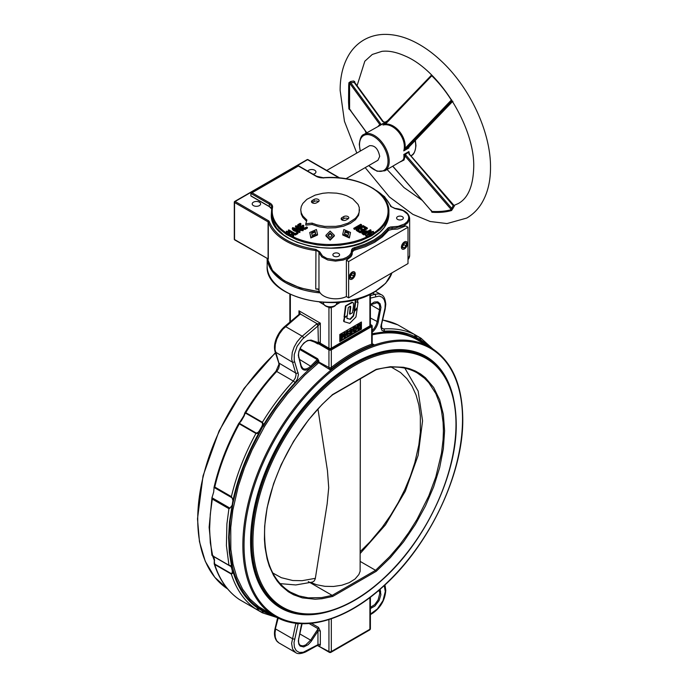 <?xml version="1.0" encoding="UTF-8"?>
<svg xmlns="http://www.w3.org/2000/svg" width="688" height="688" viewBox="0 0 688 688"><rect width="100%" height="100%" fill="white"/><g stroke="black" fill="none" stroke-linecap="round" stroke-linejoin="round"><path stroke-width="1.03" d="M402.686 246.046A2.52 1.453 120 0 0 403.039 245.719A2.52 1.453 120 0 0 404.123 243.526L403.994 244.713L406.066 245.917L406.341 243.406L404.707 242.907L402.807 244.911L402.54 247.422L404.174 247.921L406.066 245.917M402.678 246.106L403.994 244.713M406.634 243.096C403.994 242.047 402.532 243.595 402.248 247.732L404.441 248.153L406.814 244.042L406.634 243.096M402.583 247.009L404.174 247.921M338.616 256.203A3.363 1.935 0 0 0 339.597 254.827A3.363 1.935 0 0 0 337.524 253.038A3.363 1.935 0 0 0 333.861 253.459A3.363 1.935 0 0 0 332.88 254.827A3.363 1.935 0 0 0 334.953 256.624A3.363 1.935 0 0 0 338.616 256.203M402.342 219.403A3.363 1.935 0 0 0 403.331 218.036A3.363 1.935 0 0 0 401.25 216.247A3.363 1.935 0 0 0 397.595 216.66A3.363 1.935 0 0 0 396.606 218.036A3.363 1.935 0 0 0 398.687 219.825A3.363 1.935 0 0 0 402.342 219.403M259.367 205.609A4.197 2.425 0 0 0 260.597 203.897A4.197 2.425 0 0 0 258.009 201.653A4.197 2.425 0 0 0 253.433 202.177A4.197 2.425 0 0 0 252.204 203.897A4.197 2.425 0 0 0 254.792 206.133A4.197 2.425 0 0 0 259.367 205.609M313.109 174.236A4.197 2.425 0 0 0 314.717 173.651A4.197 2.425 0 0 0 315.947 171.94A4.197 2.425 0 0 0 313.35 169.704A4.197 2.425 0 0 0 308.774 170.228A4.197 2.425 0 0 0 307.777 171.157M371.391 238.332L360.839 243.156L352.849 245.539L344.335 247.181L330.98 248.196L317.589 247.413L308.989 245.908L297.087 242.271L288.719 238.246M350.665 110.493L348.893 108.962L348.532 101.996L348.687 85.759L348.893 82.749L349.59 83.119L349.59 109.168L366.807 132.758M384.807 122.43L382.631 121.466L353.993 82.225L354.535 82.397L354.793 81.709L353.632 80.978L350.665 81.485L348.893 82.749M354.793 81.709L354.716 82.474M380.172 124.967L385.375 122.326L380.249 125.293L379.819 124.554L380.593 123.677L380.903 124.64L380.249 125.293L363.866 134.461A20.993 12.117 60 0 1 380.043 140.085A20.993 12.117 60 0 1 389.202 161.207A20.993 12.117 60 0 1 384.85 170.813L402.747 160.33L403.899 158.343L403.942 154.499M409.025 146.948L409.317 145.701L409.386 146.501L452.592 101.428M403.942 150.698L405.06 148.35L406.015 148.832L403.761 150.878C407.305 138.735 393.975 122.154 382.992 125.044L384.3 124.296M353.632 80.978L354.535 82.397L350.742 82.758L380.593 123.677M326.731 170.443L369.568 145.71C374.779 145.22 378.159 148.78 379.699 156.408L377.961 160.252L345.944 178.742M318.269 289.287A62.969 36.352 180 0 1 315.758 288.977L317.968 289.063A4.197 2.425 0 0 1 318.965 290.345A16.796 9.692 180 0 0 329.483 298.136A16.796 9.692 180 0 0 346.382 296.554L348.635 297.852L408.001 263.581L408.001 227.246L405.748 225.948L397.802 229.001L392.065 229.414L392.065 228.046L389.124 228.631L382.27 235.571L374.659 240.903L365.431 245.298L353.4 249.254L352.523 250.226L351.929 253.709L350.132 256.28L347.148 258.456L343.217 260.055L335.477 261.105L327.763 259.978L321.812 256.925L318.965 252.642A4.197 2.425 0 0 0 315.758 250.587A62.969 36.352 180 0 1 268.311 222.121A0.843 0.482 0 0 0 268.088 221.871L234.548 202.513L234.548 239.527L268.088 258.894L234.72 239.914A0.843 0.482 120 0 1 234.548 239.527A0.843 0.482 180 0 1 234.298 239.183L234.298 202.169A0.843 0.482 0 0 0 234.548 202.513A0.843 0.482 -60 0 1 235.141 201.481L268.681 220.848L268.088 221.871L268.088 258.894A0.843 0.482 0 0 1 268.311 259.144L267.83 258.886M352.411 251.954L353.856 250.363L365.431 246.665L374.659 242.271L382.27 236.947L388.677 230.265L392.065 229.414M346.382 296.554L346.382 260.219L350.992 256.684L352.127 254.551L352.385 250.836M317.263 288.822L317.968 289.063M452.902 208.67L451.706 208.361L453.211 205.652L454.286 206.202L451.586 210.502C445.884 212.162 439.331 212.747 431.926 212.257L431.789 211.422C439.15 211.827 445.661 211.25 451.319 209.677L403.761 154.533L404.836 154.413L406.015 155.299L405.06 155.944L404.019 160.02L400.261 161.921M403.761 154.533L408.887 151.575L408.44 152.332L409.386 154.757L408.44 152.332L408.887 151.575L409.515 154.258L454.235 205.695M431.144 75.577L431.789 75.783L431.144 75.577L385.443 123.247L385.521 124.038C395.557 123.298 406.591 137.032 405.06 148.35L451.319 100.087C445.661 91.091 439.15 82.99 431.789 75.783L431.926 75.336M452.36 101.067L452.902 101.36M384.506 122.559L385.375 122.326L383.311 121.656L354.466 82.121M408.887 151.575L409.214 153.845M408.758 147.335L408.44 147.843L408.758 147.335M404.424 149.528L404.836 149.924L408.44 147.843M451.586 99.786L451.706 101.162L406.015 148.832M350.742 110.175L349.771 109.598L366.713 132.818M348.893 108.962L349.59 109.168M382.631 121.466L383.405 121.965M378.254 126.153L379.819 124.554L349.59 83.119L350.742 82.758L350.665 81.485M408.44 152.332L404.424 155.135M409.317 154.198L453.211 205.652M406.015 155.299L451.706 208.361L451.586 210.502M453.495 205.514L454.39 205.6L454.286 206.202M392.848 166.204L431.789 211.422L392.753 166.255M431.789 211.422L431.144 210.201M431.144 210.614L431.926 212.257M348.635 297.852L348.635 261.526L408.001 227.246M346.382 260.219L348.635 261.526M355.223 273.824A4.283 2.468 120 0 0 354.337 271.863A4.283 2.468 120 0 0 351.035 273.016A4.283 2.468 120 0 0 349.169 277.324A4.283 2.468 120 0 0 350.054 279.285A4.283 2.468 120 0 0 353.357 278.133A4.283 2.468 120 0 0 355.223 273.824M407.468 243.664A4.283 2.468 120 0 0 406.582 241.703A4.283 2.468 120 0 0 403.28 242.855A4.283 2.468 120 0 0 401.414 247.164A4.283 2.468 120 0 0 402.299 249.125A4.283 2.468 120 0 0 405.593 247.972A4.283 2.468 120 0 0 407.468 243.664M293.664 236.104L293.664 235.416L288.814 234.273C286.853 233.421 286.053 232.398 286.397 231.194L290.259 231.994L287.188 231.65L289.321 233.877L292.873 234.961L291.463 233.318L292.03 232.991C293.561 233.671 294.103 234.479 293.664 235.416L293.664 236.104L291.953 236.242A57.93 33.445 0 0 0 367.788 236.491L366.033 236.259L365.56 235.597L365.56 234.909L366.033 235.571C365.423 234.41 366.102 233.413 368.089 232.578L373.326 231.366L373.799 232.716M373.326 232.054L373.687 233.129A57.93 33.445 0 0 0 381.496 195.616A57.93 33.445 0 0 0 323.756 177.839A9.236 5.332 180 0 1 316.205 176.309L298.368 166.006L250.871 193.431L250.871 195.831L269.309 206.469A8.394 4.85 180 0 1 271.571 208.851M252.057 192.743L269.902 203.046A9.236 5.332 180 0 1 272.551 207.398A57.93 33.445 0 0 0 286.208 232.888L286.397 231.882M290.259 231.994L289.708 232.991L287.008 231.933M292.873 235.649L291.463 233.318M371.013 230.127L371.013 230.815L363.892 234.926L361.836 233.309L363.058 231.263L366.738 230.884L367.564 231.357L370.359 229.749L371.013 230.127L363.892 234.238L361.836 232.621M360.607 228.88L361.398 228.425L363.341 229.543L365.887 228.081L363.634 226.773L364.425 226.318L367.332 228.003L367.332 228.683L360.211 232.802L357.442 231.202L357.442 230.514L358.233 230.059L360.34 231.28L362.55 230.007L360.607 228.88L360.607 229.568L361.957 230.342M365.294 228.425L363.634 227.461L363.634 226.773M361.535 224.658L357.966 228.562L363.135 225.578L363.797 225.956L356.668 230.067L355.954 229.654L359.523 225.75L354.354 228.734L353.701 228.356L360.822 224.245L361.535 225.337L359.239 227.831M363.797 225.956L363.797 226.644L356.668 230.755L355.954 229.654M358.259 227.169L354.354 229.422L353.701 228.356M309.755 232.458L310.847 237.953L317.512 234.995L317.512 234.316L316.42 229.508L309.755 232.458L310.847 237.265L317.512 234.316M342.744 234.316L342.744 234.995L349.409 237.953L350.502 232.458L343.845 229.508L342.744 234.316L349.409 237.265L350.502 232.458M325.931 235.279L325.931 235.967L330.128 240.164L334.325 235.967L334.325 235.279L330.128 231.082L325.931 235.279L330.128 239.476L334.325 235.279M300.742 209.711L301.267 212.884L302.806 215.955L306.908 220.1L305.79 223.763L312.12 223.118L316.798 224.83L324.633 226.378L335.641 226.369L340.947 225.483L348.145 223.11L355.421 218.345L357.777 215.456L359.153 212.36L359.282 207.578L358.078 204.465L352.772 198.892L346.649 195.676L341.798 194.136L336.544 193.147L328.288 192.778L322.827 193.276L315.173 195.108L306.908 199.305L302.806 203.459L301.267 206.529L300.742 209.702L301.267 214.252L302.806 217.322L306.564 221.218M305.79 223.763L305.79 225.131L312.12 224.486L319.318 226.859L327.368 227.969L335.641 227.745L343.475 226.197L350.252 223.445L355.421 219.713L358.594 215.301L359.514 209.711M297.947 232.845L295.384 234.324L288.255 230.213L288.822 229.887L295.161 233.542L297.156 232.389L297.947 232.845L297.947 233.533L295.384 235.012L293.079 233.688M291.953 233.034L290.259 232.054M289.227 231.46L288.255 230.213M299.882 232.51L299.882 231.822L294.834 230.506C292.942 229.706 292.194 228.743 292.589 227.616L297.577 228.923C299.478 229.723 300.252 230.686 299.882 231.822L299.882 232.51L294.834 231.194C292.942 230.394 292.194 229.431 292.589 228.304M302.23 229.56L301.783 228.416L296.476 227.633L295.728 225.802L298.979 226.283L296.562 226.283L296.924 227.238L302.273 228.046L303.021 230.016L303.485 229.379L303.021 230.704L299.667 230.274L299.375 229.422L299.942 229.095L302.505 229.199M302.23 230.239L301.783 229.104L296.476 228.321L295.728 226.49M298.979 226.283L298.411 227.298L296.554 226.98M300.974 223.789L299.142 224.838L301.353 226.12L303.03 225.148L303.821 225.604L302.144 226.576L304.689 228.038L306.642 226.911L307.433 228.055L304.913 229.508L297.784 225.397L297.784 224.709L300.183 223.333L300.974 223.789L300.974 224.469L299.744 225.182M303.821 225.604L303.821 226.292L302.737 226.92M289.708 232.312L289.708 232.991M286.208 232.888L288.814 235.107L291.953 236.242M288.814 234.273L288.814 235.107M286.053 232.398L286.397 231.194M295.384 234.324L295.384 235.012M292.219 228.837L292.589 227.616M299.091 232.054L296.984 229.955L293.38 228.76L293.38 228.072L295.427 230.162L299.091 231.366L296.984 229.267L293.217 228.33M294.834 230.506L294.834 231.194M298.411 226.61L298.411 227.298M296.476 227.633L296.476 228.321M295.367 227.023L295.728 225.802M299.504 228.098L299.504 228.786M301.783 228.416L301.783 229.104M303.021 230.704L303.021 230.016L299.667 229.594L299.667 230.274M307.433 227.375L304.913 228.829L304.913 229.508M304.913 228.829L297.784 224.709M373.326 231.366C373.945 232.544 373.257 233.559 371.253 234.402L366.033 235.571L366.033 236.259M368.777 232.974L366.824 235.115L370.574 234.006L372.535 231.822L368.777 232.974L366.824 235.803M372.741 232.14L368.777 233.653M367.788 236.491L371.486 235.124M371.253 234.402L371.253 235.262L373.687 233.129M363.72 231.641L363.367 233.026L364.029 233.404L366.773 231.813L363.72 231.641L363.058 232.802M362.886 232.449L363.367 233.026M362.404 233.387L362.404 234.066M363.892 234.238L363.892 234.926M366.119 231.435L366.119 232.123L363.72 232.32M367.332 228.003L360.211 232.114L360.211 232.802M360.211 232.114L357.442 230.514M354.354 228.734L354.354 229.422M356.668 230.067L356.668 230.755M312.12 223.118L312.12 224.486M342.005 217.589A2.941 1.694 0 0 0 341.145 218.793A2.941 1.694 0 0 0 342.959 220.358A2.941 1.694 0 0 0 346.159 219.988L347.939 218.965A2.941 1.694 0 0 0 348.799 217.761A2.941 1.694 0 0 0 346.984 216.195A2.941 1.694 0 0 0 343.785 216.565L342.005 217.589L342.005 219.653A2.941 1.694 0 0 0 341.747 219.816M312.318 200.457A2.941 1.694 0 0 0 311.458 201.653A2.941 1.694 0 0 0 313.272 203.218A2.941 1.694 0 0 0 316.471 202.857L318.252 201.825A2.941 1.694 0 0 0 319.12 200.629A2.941 1.694 0 0 0 317.306 199.056A2.941 1.694 0 0 0 314.098 199.425L312.318 200.457L312.318 202.513A2.941 1.694 0 0 0 312.06 202.685M312.137 235.477L315.723 233.886L315.13 231.297L311.544 232.888L312.137 235.477M310.847 237.265L310.847 237.953M315.577 233.946L315.13 231.985L311.69 233.507M315.13 231.297L315.13 231.985M330.128 237.541L332.39 235.279L330.128 233.026L327.866 235.279L330.128 237.541M330.128 239.476L330.128 240.164M332.046 235.623L330.128 233.705L328.21 235.623M330.128 233.026L330.128 233.705M348.119 235.477L348.713 232.888L345.127 231.297L344.542 233.886L348.119 235.477M349.409 237.265L349.409 237.953M348.567 233.507L345.127 231.985L344.679 233.946M345.127 231.297L345.127 231.985M318.518 201.653A2.941 1.694 0 0 0 314.098 201.481L312.318 202.513M315.981 203.08L314.622 203.347M348.197 218.793A2.941 1.694 0 0 0 343.785 218.621L342.005 219.653M345.634 220.229L344.335 220.478M316.205 176.309A0.843 0.482 120 0 1 316.626 176.266L298.368 165.722L251.223 192.941L250.871 193.431L269.309 204.069L269.309 206.469M251.464 196.166L250.871 195.831L251.464 196.166M317.968 409.068L327.454 470.687L328.718 487.672L327.153 503.883L315.267 578.849L314.158 581.033L312.584 582.039L295.797 584.955L280.059 583.622M360.357 378.804L360.125 571.298L358.869 574.532L355.068 578.995L349.246 582.65L341.876 585.213L333.551 586.468L324.951 586.322L316.764 584.783L310.787 582.547M391.326 367.117L400.545 372.535L406.832 378.606L412.017 386.123L416.042 394.964L418.837 405L420.351 416.068L420.351 432.141L418.837 444.938L414.838 462.62L410.418 476.087L404.854 489.486L398.223 502.627L390.638 515.303L382.218 527.309L369.903 541.981L360.357 551.449M315.353 578.324L302.109 580.689L292.77 580.517L281.366 577.705L272.783 572.992M308.301 581.601L332.166 595.378L375.588 570.309L360.357 561.52M375.949 369.783C391.868 365.294 405.61 366.334 417.186 372.905L424.444 378.185L428.762 382.657L435.831 393.613L439.666 403.452L441.49 410.702L443.098 422.484L443.407 430.86L443.098 439.598L441.49 453.229L435.831 476.853L428.762 495.979L417.066 519.302L408.715 532.607L399.522 545.137L389.614 556.704L375.588 570.309L376.25 571.298L332.691 596.444L332.166 595.378L321.571 597.614L308.233 597.838L299.039 595.928L290.568 592.196C273.643 581.893 264.992 562.689 264.596 534.585C263.9 488.764 293.544 427.798 332.596 394.817L376.026 369.757M332.691 596.444L322.01 598.715L315.156 599.231L302.307 597.872L293.595 594.776L288.298 591.749L281.22 585.806L277.126 580.956L273.557 575.435L269.257 565.975L267.125 558.94L265.043 547.433L264.424 539.194L264.656 526.122L267.125 507.701L273.557 483.776L281.22 464.555L293.595 441.3L308.577 419.835L322.01 404.553L332.691 394.491L376.25 369.336L390.388 366.713L403.538 367.28L409.635 368.751L415.346 371.013L420.643 374.04L425.476 377.815L433.664 387.507L439.684 399.814L443.356 414.4L444.594 430.86L443.356 448.757L439.684 467.582L433.664 486.829L425.476 505.972L415.346 524.48L403.538 541.852L390.388 557.598L376.25 571.298M332.691 394.491L332.166 394.792L332.691 394.491M350.441 276.215A2.52 1.453 120 0 0 350.794 275.879A2.52 1.453 120 0 0 351.878 273.686L351.749 274.882L353.83 276.077L354.096 273.566L352.462 273.067L350.562 275.071L350.295 277.582L351.929 278.081L353.83 276.077M350.433 276.266L351.749 274.882M354.389 273.256C351.749 272.216 350.287 273.755 350.003 277.892L352.196 278.322L354.569 274.202L354.389 273.256M350.338 277.169L351.929 278.081M347.019 318.604L346.976 316.274L344.525 317.693L344.086 321.666L349.71 323.351L355.954 316.97L357.227 308.499L354.501 311.363L353.529 316.024L350.304 319.37L346.933 318.277M347.165 316.42L346.735 316.136M344.413 317.323L343.57 321.09L344.086 321.666M357.227 308.499L356.711 308.301M357.012 308.379L356.582 308.224M354.363 310.873L353.159 315.809L349.934 319.155L346.958 318.51M353.494 305.919L353.486 303.055L352.505 302.462L345.995 305.919L344.447 317.237L347.259 315.637L348.274 307.51L349.831 306.452L350.553 306.306L350.742 307.046L349.9 314.081L352.48 312.816L353.494 305.919M352.892 302.488L351.792 302.307L345.462 305.962L344.077 317.022L344.611 317.357M350.312 306.272L349.53 313.874L350.063 314.21M357.072 299.117L355.318 300.295L354.019 310.589L354.578 310.847L357.373 307.338L358.052 301.972L356.823 302.256L358.431 298.979L355.851 300.252L354.578 310.847M358.052 301.972L357.072 301.886M415.027 334.944L420.626 338.178L420.222 338.788A0.843 0.619 -100.4 0 1 420.626 339.889A11.498 6.639 -60 0 1 419.181 339.967L416.206 338.247A11.498 6.639 -60 0 1 415.552 336.965L414.486 334.463L397.862 324.865A158.687 91.616 120 0 0 382.597 320.04M416.378 337.576L418.889 338.857A0.843 0.662 95.1 0 1 419.181 339.967L425.373 344.473M256.615 609.31L262.223 612.544L262.549 611.89A10.664 6.158 120 0 0 261.939 610.695L259.582 609.164M277.384 617.661L262.395 612.819A0.843 0.482 -60 0 1 262.377 612.81L255.988 609.112A0.843 0.482 -60 0 1 255.945 609.095L239.321 599.497A0.843 0.482 120 0 0 239.338 599.506L239.321 599.497A0.843 0.482 120 0 1 239.304 599.48L255.927 609.078A158.687 91.616 -60 0 1 231.331 574.084L214.708 564.487A158.687 91.616 120 0 0 239.304 599.48L239.243 599.446C227.625 591.491 219.283 579.614 214.2 563.807L214.708 564.487L214.381 561.864L214.716 564.057L231.34 573.654L232.2 572.691L232.338 570.92L231.331 567.153A0.843 0.662 -35.1 0 0 232.441 566.86L233.533 570.92L233.378 572.829A157.002 90.644 120 0 0 258.628 608.76A0.843 0.619 79.6 0 1 258.189 609.241L259.402 609.181A0.843 0.662 -84.9 0 0 260.073 608.682L263.048 610.402L263.702 611.684A157.002 90.644 120 0 0 273.42 615.45M213.443 555.887L214.45 559.525L214.381 561.864M256.254 433.07L239.63 423.473L240.035 422.251A10.664 6.158 -60 0 0 241.368 420.781L244.128 415.999A10.664 6.158 -60 0 0 244.739 414.107L245.599 413.144L262.223 422.742L262.549 424.393L263.702 424.634L260.073 431.823A11.498 6.639 -60 0 1 258.628 433.414L255.927 433.466L239.304 423.868A158.687 91.616 120 0 0 214.768 487.027L231.392 496.624A158.687 91.616 -60 0 1 255.927 433.466A0.843 0.482 -60 0 1 256.254 433.07L257.845 432.537L258.628 433.414A157.002 90.644 120 0 0 232.931 500.486L229.482 521.9L228.614 537.517L229.293 552.258L231.521 565.906A0.843 0.688 126.6 0 1 230.48 566.267L229.156 565.51A0.843 0.482 -60 0 1 229.121 565.493L212.669 555.99A10.664 6.158 -60 0 1 213.521 556.867M257.845 432.537A10.664 6.158 120 0 0 259.178 431.058L261.939 426.285L263.048 426.672C278.528 400.717 296.734 379.174 317.658 362.043L317.658 360.882L311.681 366.85A11.498 6.639 -60 0 1 301.043 366.601L298.308 355.395L298.85 351.465L300.553 347.38L303.743 343.149L307.527 340.517L311.079 340.061L317.813 342.495L319.593 344.034L317.658 343.854L314.614 342.091M329.664 349.126L330.593 349.126L330.128 349.556L328.941 348.188L328.941 307.536M370.987 325.802L370.987 325.269L371.683 325.562L369.903 325.906L369.903 294.404M339.803 340.93L360.822 328.804L360.822 325.949M360.822 325.777L360.822 322.354M343.467 334.359L342.873 334.015L339.803 335.125L340.371 335.486L340.371 339.941L341.515 339.279L343.931 335.675L343.467 334.359L340.371 335.486M350.932 331.934L349.151 333.749C349.513 336.312 354.045 331.289 351.508 331.238L351.981 329.277L351.387 328.933L348.61 331.324L349.857 331.375C351.491 329.664 351.645 329.776 350.338 331.711L349.796 331.401M348.549 333.405L349.487 334.316L348.549 333.405L349.212 332.94L350.063 333.594L351.37 331.934L350.338 332.158L349.745 331.427M349.263 331.031C350.897 329.32 351.052 329.432 349.745 331.375M360.34 324.461L359.747 324.117C358.156 323.979 357.132 325.054 356.676 327.333L357.76 329.38C360.392 328.709 361.252 327.067 360.34 324.461C358.749 324.323 357.726 325.398 357.27 327.677L357.76 329.38M348.076 331.04L347.173 331.556L347.173 334.531L345.505 332.519L344.576 333.061L344.576 337.516L345.471 336.991L345.471 334.033L347.139 336.036L348.076 335.495L348.076 331.04L346.58 331.212L346.58 333.818M345.471 334.411L347.139 336.036M345.505 332.519L343.983 332.717L343.983 337.172L344.576 337.516M356.143 326.869L355.55 326.525C353.959 326.396 352.935 327.471 352.48 329.741L353.572 331.788C356.195 331.117 357.055 329.475 356.143 326.869C354.552 326.74 353.529 327.806 353.073 330.085L353.572 331.788M232.931 500.486L232.071 497.845L214.088 487.457L213.684 492.015L211.981 497.768L229.964 508.148L231.882 505.62M339.803 341.618L361.415 329.139L361.415 322.01L339.803 334.488L339.803 341.618M311.432 623.328L318.553 627.43L320.333 631.12L320.333 644.69L319.696 646.195L317.71 645.413M301.017 365.749A0.843 0.593 165 0 1 301.258 366.042L302.969 368.527A10.664 6.158 120 0 0 310.881 365.982L317.271 359.609L317.658 360.882A0.843 0.482 0 0 1 318.845 360.882L318.845 362.043L328.941 367.469A1.677 0.972 0 0 0 331.315 367.469L330.249 369.843L328.976 367.891L331.289 367.641M212.532 555.913A0.843 0.482 120 0 1 212.497 555.895L229.121 565.493A0.843 0.482 -60 0 1 228.966 565.252L212.343 555.655A0.843 0.482 120 0 0 212.497 555.895L211.895 555.207L209.126 527.232L212.024 497.157L212.3 499.084L210.279 514.314L209.608 528.934L210.304 542.772L212.523 554.932M372.191 343.733L373.945 344.619L371.683 344.163A1.677 0.972 0 0 0 372.182 343.475L372.191 343.647M259.178 431.058L260.073 431.823L251.068 449.281L243.475 467.135L237.412 485.109L232.965 502.902L230.213 520.248L229.207 536.864L229.955 552.481L232.441 566.86A11.498 6.639 -60 0 0 231.521 565.906L228.966 565.252L226.412 545.558L226.902 523.912L228.923 508.681L229.964 508.148M241.075 420.858L244.051 415.707M244.739 414.107L244.876 412.774L245.779 412.671L262.395 422.269L263.702 424.634A157.002 90.644 120 0 1 294.989 382.717L297.414 379.011L298.454 374.599L294.232 360.435L294.24 354.526L297.104 346.305L302.393 339.175L317.959 325.957L320.333 323.145L320.281 343.183L328.941 348.188A1.677 0.972 0 0 0 331.315 348.188L330.593 349.126M262.549 611.89A0.843 0.619 -19.6 0 0 263.702 611.684L262.395 612.819M261.939 610.695A0.843 0.662 -35.1 0 0 263.048 610.402L270.049 613.507M259.178 609.104A0.843 0.662 -84.9 0 0 259.402 609.181L260.778 609.611M415.526 336.071A0.843 0.619 160.4 0 1 415.75 336.337L415.75 336.337A0.843 0.619 160.4 0 1 415.552 336.965A157.002 90.644 120 0 0 384.265 331.177L381.84 330.274L380.808 326.826L385.022 308.018L385.22 303.468L384.231 299.744L382.158 297.199L379.191 296.081L370.402 298.11M416.128 337.266A0.843 0.662 144.9 0 1 416.3 337.421L416.3 337.421A0.843 0.662 144.9 0 1 416.206 338.247L404.226 333.611L394.37 331.977L383.904 331.951L372.182 333.689M320.333 631.12A1.677 0.972 0 0 0 317.959 631.12L318.114 628.746L309.093 623.534M328.941 367.469L328.941 349.9L317.228 343.045L318.381 342.375L320.281 343.183L319.963 343.682L319.043 342.538M372.655 344.034L373.945 344.619A155.325 89.681 120 0 0 330.249 369.843L317.658 362.043A0.843 0.482 0 0 1 318.845 362.043A0.843 0.482 -60 0 1 318.372 362.989L304.724 375.149L287.472 393.88L275.527 409.523L264.656 426.25L252.143 449.754L244.438 467.9L238.323 486.158L232.819 510.152L230.755 527.498L230.833 549.222L233.008 564.108L236.964 577.507L242.632 589.195L249.916 598.99L258.697 606.721L275.028 616.379A155.325 89.681 -60 0 1 242.855 545.274A155.325 89.681 -60 0 1 310.658 388.961A155.325 89.681 -60 0 1 430.353 347.345L417.883 340.147A155.325 89.681 120 0 0 372.182 334.884M360.822 328.804L361.415 329.139M353.907 329.466L354.251 331.057C355.834 330.3 356.229 329.122 355.455 327.54L353.907 329.466M355.12 327.505L354.01 330.765M347.173 331.556L346.58 331.212M344.576 333.061L343.983 332.717M343.002 336.208L342.676 335.176L341.265 335.572L341.265 338.823L343.002 336.208L342.306 335.116M340.371 339.941L339.803 339.623M340.921 338.333L342.409 335.864M351.456 330.937L352.05 331.281L351.508 331.238M351.981 329.277L349.203 331.668M349.857 331.375C351.491 329.664 351.645 329.776 350.338 331.711L350.338 332.158M358.095 327.049L358.448 328.649C360.03 327.884 360.426 326.714 359.652 325.123L358.095 327.049M359.317 325.097L358.207 328.348M232.338 570.92A0.843 0.482 -0 0 0 233.533 570.92C238.641 588.154 247.491 600.744 260.073 608.682L255.927 609.078A0.843 0.482 -60 0 1 255.927 609.078L258.189 609.241M214.527 559.955L214.527 560.643L214.527 559.955M369.903 324.538L370.987 325.269M371.744 344.292L371.718 343.209M299.409 314.055L298.962 310.804L300.355 314.012L282.897 329.174L279.388 333.895L276.765 339.218L275.269 344.628L275.045 349.616L279.457 365.001L278.631 368.51L276.705 371.46A158.687 91.616 120 0 0 245.779 412.671A0.843 0.482 120 0 0 245.599 413.144M370.402 324.822L371.683 325.562L330.128 349.556L319.739 343.905L318.312 342.512M262.223 422.742A0.843 0.482 -60 0 1 262.395 422.269A158.687 91.616 -60 0 1 293.32 381.057L295.255 378.108L296.081 374.599L291.669 359.213L292.254 352.445L294.146 347.01L297.096 341.833L300.828 337.412L316.506 324.091L320.333 323.145L298.962 310.804L298.962 314.554M316.506 324.091A1.677 0.722 49.8 0 1 317.959 325.957L318.381 342.375A1.677 0.972 180 0 1 320.333 342.555M382.614 319.972L397.862 324.865A0.843 0.482 120 0 0 397.862 324.865L414.503 334.471A0.843 0.482 -60 0 1 414.529 334.488L420.918 338.178A0.843 0.482 -60 0 1 420.953 338.195L420.936 338.186A0.843 0.482 -60 0 0 420.626 338.178M299.194 314.674L300.355 314.012L317.099 323.678L318.26 325.682M294.559 361.682A1.677 1.221 -18.1 0 1 292.237 362.069L275.148 351.921C273.996 348.059 274.357 343.656 276.223 338.702C278.167 333.783 281.005 329.715 284.737 326.482L299.065 314.39A1.677 0.722 49.8 0 1 299.882 314.493M232.071 497.845L231.392 496.624L232.071 497.845M214.088 487.457L213.959 487.715C218.999 465.862 227.332 444.302 238.951 423.043L239.304 423.868A0.843 0.482 120 0 1 239.63 423.473M239.63 422.449L243.862 415.741L244.876 412.774C254.096 397.612 264.45 383.784 275.94 371.296L278.958 364.313L278.769 362.972L295.857 373.111A1.677 1.221 -18.1 0 0 298.179 372.724M229.121 565.493L230.48 566.267A10.664 6.158 120 0 1 231.331 567.153M231.331 574.084L233.378 572.829L232.2 572.691M328.941 619.578L328.941 651.536L317.013 645.258L317.71 645.404L317.959 644.69L317.959 631.12L311.079 641.551L308.164 644.699L303.743 646.935L300.123 646.084L298.85 644.278L298.308 640.967L301.043 626.605A11.498 6.639 -60 0 1 301.92 623.706M420.953 338.195L420.626 339.889A157.002 90.644 120 0 1 428.744 346.417M320.333 644.69A1.677 0.972 0 0 0 317.959 644.69L303.219 652.284L299.314 652.448L296.261 650.71L294.421 647.288L294.008 642.583L298.239 623.491M323.412 302.901A6.717 3.879 0 0 0 323.558 303.7A6.717 3.879 0 0 0 330.825 306.762A6.717 3.879 0 0 0 336.845 302.901C334.996 309.634 325.114 307.596 323.592 303.933L323.412 302.428M268.681 220.848L269.137 221.347C275.2 236.01 290.809 245.367 315.947 249.434L319.791 251.894L322.5 255.97L326.843 258.413L335.486 259.935L342.839 258.937L346.571 257.415L349.409 255.351L351.112 252.909L351.714 249.417L352.763 248.256L364.958 244.214L374.066 239.871L381.582 234.617L388.307 227.728L390.595 226.971L398.111 226.369L404.458 224.004L407.081 221.846L408.543 219.352L408.724 216.72L407.606 214.166L403.151 210.64L394.886 208.541L390.621 206.323A62.126 35.871 0 0 0 376.216 190.447M339.115 177.882L307.57 159.668L235.141 201.481A0.843 0.482 60 0 0 234.72 201.438A0.843 0.843 0 0 0 234.298 202.169A0.843 0.482 0 0 1 234.548 201.825A0.843 0.482 60 0 1 234.72 201.438L307.149 159.625A0.843 0.482 60 0 1 307.57 159.668A0.843 0.482 120 0 1 307.992 159.625A0.843 0.843 0 0 0 307.149 159.625M410.848 155.806L411.372 155.505A20.993 12.117 -120 0 0 415.715 145.899A20.993 12.117 -120 0 0 415.088 140.593M408.887 147.911L403.761 150.878M408.001 259.574A16.796 9.692 0 0 0 409.652 255.377L409.652 218.363L407.829 222.749L403.908 225.664L395.273 227.952L392.065 228.046L392.108 226.877M388.006 230.884L388.006 229.508L387.241 228.631M315.758 288.977L315.947 249.434M318.965 290.345L318.965 252.642L319.791 251.894M368.802 165.541A20.15 11.636 -120 0 0 388.015 161.207A20.15 11.636 -120 0 0 373.765 136.525A20.15 11.636 -120 0 0 359.514 144.755A20.15 11.636 -120 0 0 360.409 150.999M431.789 75.783L385.521 124.038M269.137 221.347L268.311 222.121L268.311 259.144M354.604 247.482L354.931 249.985M391.438 206.89L390.621 206.323L391.438 206.89M271.743 207.853A8.394 4.85 0 0 0 271.769 207.501A8.394 4.85 0 0 0 269.309 204.069A0.843 0.482 120 0 1 269.902 203.046M323.661 178.037L323.704 177.685C357.02 175.001 389.786 191.728 388.901 211.766L388.066 217.468L384.265 224.976L380.103 229.62L371.683 235.76L361.054 240.619L353.013 243.019L340.001 245.212L326.465 245.633L317.495 244.902L304.681 242.348L296.846 239.734L286.629 234.582L278.735 228.218L273.566 220.986L271.786 215.86L271.717 208.034A0.843 0.679 10.9 0 1 272.551 207.398M271.356 214.166L272.508 220.839L276.688 228.287L283.714 234.978L289.803 238.848L296.846 242.133L308.835 245.788L321.958 247.766L330.988 248.093L344.43 247.078L353.013 245.418L361.054 243.019L371.683 238.16L380.103 232.019L384.265 227.375L388.066 219.868L388.901 214.166C388.643 223.6 382.872 231.667 371.597 238.349C337.954 259.935 268.767 243.518 271.356 214.166L271.769 207.501M296.984 229.267L296.984 229.955M314.098 201.481L314.098 199.425M343.785 218.621L343.785 216.565M316.626 176.266L323.756 177.839M319.499 291.824L300.071 287.911L283.843 280.566L272.534 270.522L267.391 258.774A62.969 36.352 0 0 0 319.327 291.454M351.551 250.286L352.394 250.948M455.989 424.281A143.568 82.895 120 0 0 354.466 365.663A143.568 82.895 120 0 0 252.952 541.508A143.568 82.895 120 0 0 354.466 600.117A143.568 82.895 120 0 0 455.989 424.281M251.765 541.508A144.411 83.377 -60 0 1 314.803 396.176A144.411 83.377 -60 0 1 426.078 357.485C445.807 369.602 455.852 391.756 456.239 423.937C456.944 475.098 424.78 542.522 381.599 580.44C346.924 611.985 307.295 622.915 281.676 607.616A144.411 83.377 -60 0 1 251.765 541.508M418.889 338.857A10.664 6.158 120 0 0 420.222 338.788M261.939 426.285A10.664 6.158 120 0 0 262.549 424.393M319.593 344.034L329.242 349.384L328.941 349.9A1.677 0.972 0 0 0 331.315 349.9L331.315 367.469A156.167 90.162 -60 0 1 371.683 344.163L371.683 326.594L331.315 349.9L331.023 349.384A1.256 0.731 180 0 1 329.242 349.384M331.023 349.384L371.391 326.078A1.256 0.731 180 0 0 371.391 325.046L370.402 324.478M328.038 307.02L329.242 307.57A1.256 0.731 0 0 0 331.023 307.57L328.941 307.158M370.402 614.074L377.402 608.932L382.992 600.641L385.28 591.551L384.239 585.557M380.137 589.22L380.885 594.767L379.131 600.469L374.9 606.068L370.402 608.553M331.315 307.158L331.857 307.08M336.423 304.449L340.422 302.144M319.843 302.144L323.833 304.449M328.4 307.08L328.941 307.398A1.677 0.972 180 0 0 331.315 307.398L332.218 307.02M290.353 294.404L290.353 321.743M331.315 307.536L331.315 348.188L369.903 325.906A1.677 0.972 180 0 0 370.402 325.226A1.677 0.972 180 0 1 370.402 325.226L370.402 294.172M240.8 420.936L243.982 415.432M275.51 353.021A155.325 89.681 120 0 0 197.74 519.225A155.325 89.681 120 0 0 227.616 588.928L214.776 577.292L205.273 561.322L199.451 541.619L197.49 518.881L203.037 475.898L219.102 430.903L244.068 388.402L275.406 352.695M462.525 419.138A154.482 89.191 120 0 0 353.279 356.066A154.482 89.191 120 0 0 244.042 545.274A154.482 89.191 120 0 0 353.279 608.347A154.482 89.191 120 0 0 462.525 419.138M330.782 610.91A145.254 83.859 -60 0 1 250.578 541.508A145.254 83.859 -60 0 1 341.962 370.866A145.254 83.859 -60 0 1 453.495 398.369M300.097 348.592L317.658 358.74A0.843 0.482 -60 0 1 317.271 359.609L299.71 349.47M318.845 360.882L317.658 358.74M331.315 618.796L331.315 651.536L369.903 629.253L369.903 597.537M303.632 338.049A1.677 0.722 49.8 0 0 302.178 336.183L285.554 326.585L284.634 327.084M294.989 382.717A1.677 0.499 42.7 0 0 293.32 381.057L276.705 371.46L275.991 371.752M228.923 508.681L212.3 499.084M317.736 645.241L305.678 651.914C300.948 653.953 297.594 654.168 295.599 652.551L292.598 649.059L291.6 643.409L295.883 623.251M298.179 623.784A1.677 0.628 13.4 0 1 295.857 623.337L295.668 623.225M294.559 639.006A1.677 0.628 13.4 0 1 292.237 638.559L275.613 628.961L275.011 632.883L275.277 637.251L276.645 640.717L278.975 642.953L277.238 641.586C274.503 638.378 273.798 633.966 275.114 628.333L277.625 617.781M278.201 618.073L275.561 628.041M311.681 366.85L299.478 359.403M311.587 640.812L310.615 640.158L318.114 628.746A1.677 0.972 120 0 0 318.553 627.43M298.583 638.619L298.807 638.447C298.222 642.059 298.79 644.381 300.51 645.404L302.797 645.894L305.67 644.974L310.615 640.158L299.744 633.88M317.228 343.045L310.795 340.68M370.402 607.349L374.719 604.623L378.073 599.962L379.767 593.495L379.509 591.388L378.374 590.734M380.67 591.224A0.843 0.593 -15 0 1 379.509 591.388L379.157 590.072M372.182 330.661A10.664 6.158 120 0 0 377.05 321.855L379.509 309.841L370.557 304.672M370.402 304.56L374.272 302.049L377.755 301.817L380.154 303.838L380.954 307.433L378.219 322.044L370.402 318.011M380.67 310.03L379.509 309.841L379.699 306.332L379.028 304.105L376.319 302.118M384.265 331.177A1.677 1.281 -94 0 0 383.56 328.959L381.505 327.772M381.075 324.865A1.677 0.628 13.4 0 0 381.522 324.573L381.634 328.064L383.56 328.959A158.687 91.616 -60 0 1 414.486 334.463A0.843 0.482 -60 0 1 414.503 334.471L417.367 338.393M378.219 322.044A11.498 6.639 -60 0 1 372.182 332.252M370.402 295.651L374.702 294.309L372.561 293.079M391.979 272.826L385.701 283.232L374.478 292.013C338.444 315.07 264.51 297.655 267.159 265.921A62.969 36.352 0 0 0 306.031 299.512A62.969 36.352 0 0 0 374.659 291.626A62.969 36.352 0 0 0 391.945 272.852M245.762 603.213L245.762 603.213A0.843 0.482 120 0 0 245.762 603.213L262.377 612.81A0.843 0.482 -60 0 1 262.223 612.544M310.615 340.62A0.843 0.679 -69.8 0 0 311.587 340.216M298.558 356.573A0.843 0.593 165 0 1 298.583 357.425M317.658 343.854A1.677 0.972 -60 0 0 317.314 343.088L317.314 343.088A1.677 0.972 -60 0 1 317.314 343.088L310.701 340.663C308.198 339.898 305.326 341.437 302.101 345.281C299.168 349.478 298.067 353.34 298.798 356.866L301.258 366.042A0.843 0.593 165 0 1 301.043 366.601M353.073 330.085L352.48 329.741M341.515 334.824L340.921 334.48M357.27 327.677L356.676 327.333M214.716 564.057L214.708 564.487L214.716 564.057M320.333 343.217L320.04 343.733A1.677 0.972 60 0 1 319.963 343.682M371.391 325.046L371.683 325.218A1.677 0.972 0 0 1 372.182 325.906L372.182 343.475M370.402 324.332L372.182 325.906A1.677 0.972 0 0 1 371.683 326.594L371.391 326.078M384.695 309.643A1.677 0.628 13.4 0 0 385.142 309.342L381.522 324.573M375.622 296.485A1.677 1.161 -107.3 0 0 374.702 294.309L378.615 293.862L381.29 294.722L375.528 291.394M316.858 645.851A1.677 0.998 -118.5 0 0 317.237 645.06M305.678 651.914A1.677 0.998 -118.5 0 0 306.065 651.123M373.197 612.363A1.677 0.937 58.5 0 1 372.879 613.111L370.402 614.633M384.695 586.967A1.677 1.221 -18.1 0 0 385.108 585.755L385.779 590.304C385.074 599.867 380.774 607.47 372.879 613.111M317.521 645.507L329.285 652.301A1.677 0.972 120 0 1 328.941 651.536A1.677 0.972 0 0 0 331.315 651.536A1.677 0.972 60 0 1 330.971 652.301L369.559 630.019A1.677 0.972 -120 0 0 369.903 629.253A1.677 0.972 0 0 0 370.402 628.565L370.402 597.167M320.161 292.907A62.969 36.352 180 0 1 267.228 258.679M406.814 244.042L406.814 243.285M336.845 302.428L336.845 302.901M365.199 167.623L389.425 197L412.895 214.381L430.129 221.493L446.985 223.574L466.748 218.062C472.708 214.579 477.592 209.797 481.411 203.7C487.5 193.715 490.535 181.666 490.51 167.545C490.871 132.328 470.076 87.746 441.223 60.974C433.672 53.853 425.846 48.065 417.745 43.593C406.126 37.178 394.766 34.116 383.663 34.4C376.474 34.658 369.886 36.498 363.9 39.921C357.941 43.396 353.056 48.177 349.237 54.275C343.14 64.259 340.113 76.316 340.139 90.429L344.456 121.32L356.805 153.08M357.072 85.708L364.812 61.223L372.294 54.455L381.892 51.359C388.531 50.525 396.219 52.056 404.957 55.943C439.443 70.142 475.09 127.65 473.714 167.545C473.12 186.199 467.995 198.187 458.354 203.519L453.719 205.557M384.712 122.421L388.041 120.503M360.254 151.093L359.274 144.411C359.987 138.357 361.518 135.037 363.866 134.461M411.372 155.505C413.712 154.929 415.242 151.609 415.965 145.555L415.346 140.326M408.758 147.258L452.601 101.454M383.792 124.648L431.135 75.542L431.264 74.648M408.001 259.763L409.652 255.377M234.298 239.183A0.843 0.843 0 0 0 234.72 239.914M307.992 159.625L339.709 177.934M372.948 188.245L384.497 196.639L391.395 206.692L394.946 208.387C403.908 209.376 408.81 212.704 409.652 218.363M271.562 208.894L269.395 206.658L251.043 196.071M365.122 130.625L366.119 133.162M387.112 169.515L404.028 187.592L421.976 200.199M368.648 165.636L377.101 171.252L384.85 170.813M388.901 211.766L388.901 214.166M404.862 368.166L418.158 391.111L422.57 420.841L418.132 455.379L405.318 491.172L385.426 524.901L360.357 553.324M354.569 274.202L354.569 273.454M275.028 616.379C302.557 632.831 345.178 621.075 382.476 587.156C428.916 546.375 463.531 473.834 462.766 418.794C462.353 384.188 451.552 360.366 430.353 347.345M414.511 334.48L420.936 338.186M280.48 606.928C261.156 595.154 251.266 573.233 250.819 541.164C250.389 496.831 274.134 439.718 309.247 400.743C347.139 357.313 395.884 339.021 424.892 356.797M302.092 623.706L298.807 638.447M370.402 304.818L377.557 302.557M214.2 563.807L214.286 560.299L212.618 555.947M340.715 302.109L336.286 304.672M323.971 304.672L319.542 302.109M289.863 322.165L289.863 294.172M385.142 309.342L385.779 304.251C385.22 298.738 383.723 295.565 381.29 294.722M275.148 351.921L278.769 362.972M299.452 313.427L299.306 314.149M384.85 584.989L385.108 585.755M421.013 338.238L432.64 348.747M369.559 630.019A1.677 1.677 0 0 0 370.402 628.565M329.285 652.301A1.677 1.677 0 0 0 330.971 652.301M295.599 652.551L278.975 642.953M267.159 265.921L267.159 258.645"/></g></svg>
